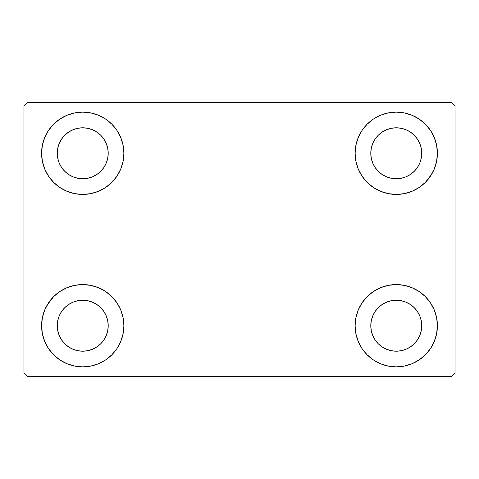 <?xml version="1.0" encoding="UTF-8"?>
<svg xmlns="http://www.w3.org/2000/svg" width="479" height="479" viewBox="0 0 479 479"><rect width="100%" height="100%" fill="white"/><g stroke="black" fill="none" stroke-linecap="round" stroke-linejoin="round"><path stroke-width="0.72" d="M41.583 325.72A41.152 41.152 0 0 1 82.735 284.568A41.152 41.152 0 0 1 123.887 325.72L123.097 333.749L120.756 341.467L116.954 348.58L111.835 354.819L105.596 359.933L98.482 363.741L90.765 366.082L82.735 366.872L74.706 366.082L66.988 363.741L59.875 359.933L53.636 354.819L48.523 348.58L44.721 341.467L42.38 333.749L41.583 325.72L42.38 317.691L44.721 309.973L48.523 302.86L53.636 296.621L59.875 291.507L66.988 287.699L74.706 285.358L82.735 284.568L90.765 285.358L98.482 287.699L105.596 291.507L111.835 296.621L116.954 302.86L120.756 309.973L123.097 317.691L123.887 325.72A41.152 41.152 0 0 1 82.735 366.872A41.152 41.152 0 0 1 41.583 325.72M355.113 153.28A41.152 41.152 0 0 1 396.265 112.128A41.152 41.152 0 0 1 437.417 153.28L436.62 161.309L434.279 169.027L430.477 176.14L425.364 182.379L419.125 187.493L412.012 191.301L404.294 193.642L396.265 194.432L388.235 193.642L380.518 191.301L373.404 187.493L367.165 182.379L362.046 176.14L358.244 169.027L355.903 161.309L355.113 153.28L355.903 145.251L358.244 137.533L362.046 130.42L367.165 124.181L373.404 119.067L380.518 115.259L388.235 112.918L396.265 112.128L404.294 112.918L412.012 115.259L419.125 119.067L425.364 124.181L430.477 130.42L434.279 137.533L436.62 145.251L437.417 153.28A41.152 41.152 0 0 1 396.265 194.432A41.152 41.152 0 0 1 355.113 153.28M355.113 325.72A41.152 41.152 0 0 1 396.265 284.568A41.152 41.152 0 0 1 437.417 325.72L436.62 333.749L434.279 341.467L430.477 348.58L425.364 354.819L419.125 359.933L412.012 363.741L404.294 366.082L396.265 366.872L388.235 366.082L380.518 363.741L373.404 359.933L367.165 354.819L362.046 348.58L358.244 341.467L355.903 333.749L355.113 325.72L355.903 317.691L358.244 309.973L362.046 302.86L367.165 296.621L373.404 291.507L380.518 287.699L388.235 285.358L396.265 284.568L404.294 285.358L412.012 287.699L419.125 291.507L425.364 296.621L430.477 302.86L434.279 309.973L436.62 317.691L437.417 325.72A41.152 41.152 0 0 1 396.265 366.872A41.152 41.152 0 0 1 355.113 325.72M41.583 153.28A41.152 41.152 0 0 1 82.735 112.128A41.152 41.152 0 0 1 123.887 153.28L123.097 161.309L120.756 169.027L116.954 176.14L111.835 182.379L105.596 187.493L98.482 191.301L90.765 193.642L82.735 194.432L74.706 193.642L66.988 191.301L59.875 187.493L53.636 182.379L48.523 176.14L44.721 169.027L42.38 161.309L41.583 153.28L42.38 145.251L44.721 137.533L48.523 130.42L53.636 124.181L59.875 119.067L66.988 115.259L74.706 112.918L82.735 112.128L90.765 112.918L98.482 115.259L105.596 119.067L111.835 124.181L116.954 130.42L120.756 137.533L123.097 145.251L123.887 153.28A41.152 41.152 0 0 1 82.735 194.432A41.152 41.152 0 0 1 41.583 153.28M59.198 163.028L61.557 167.434L59.198 163.028L57.749 158.25L57.264 153.28A25.477 25.477 0 0 1 82.735 127.803A25.477 25.477 0 0 1 108.212 153.28A25.477 25.477 0 0 1 82.735 178.757A25.477 25.477 0 0 1 57.264 153.28L57.749 148.31L59.198 143.532L61.557 139.126L64.725 135.27L68.581 132.096L72.988 129.743L68.581 132.096M372.728 335.468L375.081 339.874L372.728 335.468L371.279 330.69L370.788 325.72A25.477 25.477 0 0 1 396.265 300.243A25.477 25.477 0 0 1 421.736 325.72A25.477 25.477 0 0 1 396.265 351.197A25.477 25.477 0 0 1 370.788 325.72L371.279 320.75L372.728 315.972L375.081 311.566L378.248 307.71L382.11 304.536L378.248 307.71M372.728 163.028L375.081 167.434L372.728 163.028L371.279 158.25L370.788 153.28A25.477 25.477 0 0 1 396.265 127.803A25.477 25.477 0 0 1 421.736 153.28A25.477 25.477 0 0 1 396.265 178.757A25.477 25.477 0 0 1 370.788 153.28L371.279 148.31L372.728 143.532L375.081 139.126L378.248 135.27L382.11 132.096L378.248 135.27M59.198 335.468L61.557 339.874L59.198 335.468L57.749 330.69L57.264 325.72A25.477 25.477 0 0 1 82.735 300.243A25.477 25.477 0 0 1 108.212 325.72A25.477 25.477 0 0 1 82.735 351.197A25.477 25.477 0 0 1 57.264 325.72L57.749 320.75L59.198 315.972L61.557 311.566L64.725 307.71L68.581 304.536L72.988 302.183L68.581 304.536M451.128 102.332L27.872 102.332L23.95 106.248L23.95 372.752L27.872 376.668L451.128 376.668L455.05 372.752L455.05 106.248L451.128 102.332L27.872 102.332L23.95 106.248L23.95 372.752L27.872 376.668L451.128 376.668L455.05 372.752L455.05 106.248L451.128 102.332M47.193 304.985L53.636 296.621M74.706 285.358L82.735 284.568M65.461 363.07L59.875 359.933M413.539 115.93L419.125 119.067M431.807 174.015L425.364 182.379M404.294 193.642L396.265 194.432M396.265 284.568L404.294 285.358L412.012 287.699M425.364 296.621L430.477 302.86M82.735 194.432L74.706 193.642L66.988 191.301M53.636 182.379L48.523 176.14M92.483 176.817L96.89 174.464L92.483 176.817L87.705 178.266L82.735 178.757L77.766 178.266L72.988 176.817L68.581 174.464L64.725 171.29L61.557 167.434M103.919 167.434L106.272 163.028L103.919 167.434L100.752 171.29L96.89 174.464M106.272 143.532L103.919 139.126L106.272 143.532L107.721 148.31L108.212 153.28L107.721 158.25L106.272 163.028M92.483 129.743L87.705 128.294L92.483 129.743L96.89 132.096L100.752 135.27L103.919 139.126M406.012 349.257L410.419 346.904L406.012 349.257L401.234 350.706L396.265 351.197L391.295 350.706L386.517 349.257L382.11 346.904L378.248 343.73L375.081 339.874M417.443 339.874L419.802 335.468L417.443 339.874L414.275 343.73L410.419 346.904M419.802 315.972L417.443 311.566L419.802 315.972L421.251 320.75L421.736 325.72L421.251 330.69L419.802 335.468M406.012 302.183L401.234 300.734L406.012 302.183L410.419 304.536L414.275 307.71L417.443 311.566M386.517 302.183L382.11 304.536L386.517 302.183L391.295 300.734L396.265 300.243L401.234 300.734M367.165 182.379L365.633 180.757M406.012 176.817L410.419 174.464L406.012 176.817L401.234 178.266L396.265 178.757L391.295 178.266L386.517 176.817L382.11 174.464L378.248 171.29L375.081 167.434M417.443 167.434L419.802 163.028L417.443 167.434L414.275 171.29L410.419 174.464M419.802 143.532L417.443 139.126L419.802 143.532L421.251 148.31L421.736 153.28L421.251 158.25L419.802 163.028M406.012 129.743L401.234 128.294L406.012 129.743L410.419 132.096L414.275 135.27L417.443 139.126M386.517 129.743L382.11 132.096L386.517 129.743L391.295 128.294L396.265 127.803L401.234 128.294M111.835 296.621L113.367 298.243M92.483 349.257L96.89 346.904L92.483 349.257L87.705 350.706L82.735 351.197L77.766 350.706L72.988 349.257L68.581 346.904L64.725 343.73L61.557 339.874M103.919 339.874L106.272 335.468L103.919 339.874L100.752 343.73L96.89 346.904M106.272 315.972L103.919 311.566L106.272 315.972L107.721 320.75L108.212 325.72L107.721 330.69L106.272 335.468M92.483 302.183L87.705 300.734L92.483 302.183L96.89 304.536L100.752 307.71L103.919 311.566M59.875 119.067L58.977 119.684M48.523 130.42L47.355 132.27M42.38 161.309L42.679 162.71M111.835 182.379L113.367 180.757M72.988 129.743L77.766 128.294L82.735 127.803L87.705 128.294M436.62 317.691L436.321 316.29M367.165 296.621L365.633 298.243M419.125 359.933L420.023 359.316M430.477 348.58L431.645 346.73M436.62 145.251L434.279 137.533M42.38 333.749L44.721 341.467M72.988 302.183L77.766 300.734L82.735 300.243L87.705 300.734"/></g></svg>
